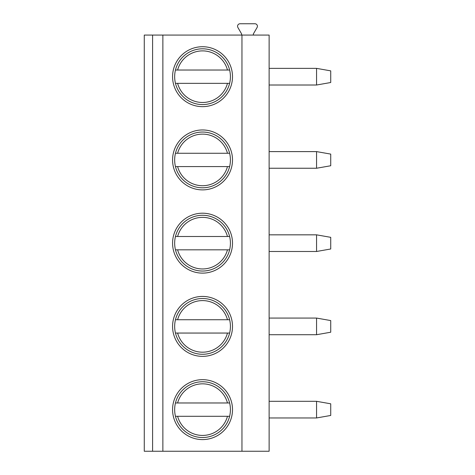 <?xml version="1.0" encoding="UTF-8"?>
<svg xmlns="http://www.w3.org/2000/svg" width="475" height="475" viewBox="0 0 475 475"><rect width="100%" height="100%" fill="white"/><g stroke="black" fill="none" stroke-linecap="round" stroke-linejoin="round"><path stroke-width="0.71" d="M269.129 35.073L144.275 35.073L144.275 451.25L269.129 451.25L269.129 35.073M240.831 35.073A0.831 0.831 0 0 0 241.549 33.82L237.898 27.497A2.5 2.5 0 0 1 240.059 23.75L254.915 23.75A2.5 2.5 0 0 1 257.082 27.497L253.424 33.82A0.831 0.831 0 0 0 254.149 35.073M152.6 35.073L152.6 451.25M162.872 35.073L162.872 451.25M241.959 35.073L241.959 451.25M172.573 76.689A29.967 29.967 0 0 1 202.54 46.722A29.967 29.967 0 0 1 232.507 76.689A29.967 29.967 0 0 1 202.54 106.655A29.967 29.967 0 0 1 172.573 76.689M172.573 159.927A29.967 29.967 0 0 1 202.54 129.96A29.967 29.967 0 0 1 232.507 159.927A29.967 29.967 0 0 1 202.54 189.887A29.967 29.967 0 0 1 172.573 159.927M172.573 243.158A29.967 29.967 0 0 1 202.54 213.198A29.967 29.967 0 0 1 232.507 243.158A29.967 29.967 0 0 1 202.54 273.125A29.967 29.967 0 0 1 172.573 243.158M172.573 326.396A29.967 29.967 0 0 1 202.54 296.43A29.967 29.967 0 0 1 232.507 326.396A29.967 29.967 0 0 1 202.54 356.363A29.967 29.967 0 0 1 172.573 326.396M172.573 409.634A29.967 29.967 0 0 1 202.54 379.668A29.967 29.967 0 0 1 232.507 409.634A29.967 29.967 0 0 1 202.54 439.595A29.967 29.967 0 0 1 172.573 409.634M269.129 68.364L316.564 68.364L316.564 85.013L269.129 85.013M316.564 85.013L330.725 82.513L330.725 70.864L316.564 68.364M269.129 151.602L316.564 151.602L316.564 168.245L269.129 168.245M316.564 168.245L330.725 165.751L330.725 154.096L316.564 151.602M269.129 234.834L316.564 234.834L316.564 251.483L269.129 251.483M316.564 251.483L330.725 248.989L330.725 237.334L316.564 234.834M269.129 318.072L316.564 318.072L316.564 334.721L269.129 334.721M316.564 334.721L330.725 332.221L330.725 320.572L316.564 318.072M269.129 401.31L316.564 401.31L316.564 417.958L269.129 417.958M316.564 417.958L330.725 415.459L330.725 403.803L316.564 401.31M174.658 76.689A27.883 27.883 0 0 0 202.54 104.571A27.883 27.883 0 0 0 230.422 76.689A27.883 27.883 0 0 0 202.54 48.806A27.883 27.883 0 0 0 174.658 76.689M175.465 83.345L229.615 83.345M175.465 70.027L229.615 70.027M174.658 159.927A27.883 27.883 0 0 0 202.54 187.803A27.883 27.883 0 0 0 230.422 159.927A27.883 27.883 0 0 0 202.54 132.044A27.883 27.883 0 0 0 174.658 159.927M175.465 153.265L229.615 153.265M229.615 166.583L175.465 166.583M174.658 243.158A27.883 27.883 0 0 0 202.54 271.041A27.883 27.883 0 0 0 230.422 243.158A27.883 27.883 0 0 0 202.54 215.276A27.883 27.883 0 0 0 174.658 243.158M175.465 236.502L229.615 236.502M229.615 249.82L175.465 249.82M174.658 326.396A27.883 27.883 0 0 0 202.54 354.279A27.883 27.883 0 0 0 230.422 326.396A27.883 27.883 0 0 0 202.54 298.514A27.883 27.883 0 0 0 174.658 326.396M175.465 319.734L229.615 319.734M229.615 333.052L175.465 333.052M174.658 409.634A27.883 27.883 0 0 0 202.54 437.517A27.883 27.883 0 0 0 230.422 409.634A27.883 27.883 0 0 0 202.54 381.752A27.883 27.883 0 0 0 174.658 409.634M175.465 402.972L229.615 402.972M229.615 416.29L175.465 416.29M227.472 70.027A25.804 25.804 0 0 0 177.614 70.027M177.614 83.345A25.804 25.804 0 0 0 227.472 83.345M227.472 153.265A25.804 25.804 0 0 0 177.614 153.265M177.614 166.583A25.804 25.804 0 0 0 227.472 166.583M227.472 236.502A25.804 25.804 0 0 0 177.614 236.502M177.614 249.82A25.804 25.804 0 0 0 227.472 249.82M227.472 319.734A25.804 25.804 0 0 0 177.614 319.734M177.614 333.052A25.804 25.804 0 0 0 227.472 333.052M227.472 402.972A25.804 25.804 0 0 0 177.614 402.972M177.614 416.29A25.804 25.804 0 0 0 227.472 416.29"/></g></svg>
